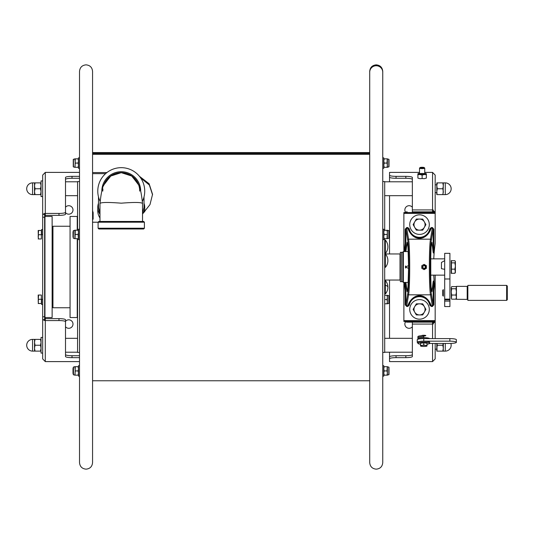 <?xml version="1.0" encoding="UTF-8"?>
<svg xmlns="http://www.w3.org/2000/svg" width="534" height="534" viewBox="0 0 534 534"><rect width="100%" height="100%" fill="white"/><g stroke="black" fill="none" stroke-linecap="round" stroke-linejoin="round"><path stroke-width="0.8" d="M369.708 153.004L92.562 153.004M92.562 172.569L106.907 172.569M142.531 213.974L149.974 204.622L152.557 194.349L149.14 183.763L139.447 176.313M92.562 222.224L144.407 222.197L144.407 228.232L98.102 228.232L98.102 222.197L98.857 221.45L121.258 221.45L98.857 221.45M185.919 153.952L182.661 153.952M185.919 152.617L182.661 152.617L185.919 152.617M279.609 153.952L276.345 153.952M279.609 152.617L276.345 152.617L279.609 152.617M92.562 154.299L369.708 154.299M92.562 173.657L105.598 173.657M152.55 194.776L149.346 185.018L140.649 177.922M185.919 153.919L182.661 153.919L185.919 153.919M279.609 153.919L276.345 153.919L279.609 153.919M92.562 219.494L93.13 219.167L92.569 218.833M92.562 210.99L93.13 212.539L93.13 218.313L92.562 218.833M93.13 212.539L92.562 213.059M79.519 181.573L77.564 181.573L77.564 230.201M77.564 238.678L77.564 352.427L79.519 352.427M52.132 317.536L52.132 216.464L52.132 317.536L44.956 317.536L44.956 216.464L52.132 216.464M69.74 307.758L52.946 307.758L52.946 226.242L69.74 226.242M77.236 238.678L77.236 317.536L70.067 317.536L70.067 216.464L77.236 216.464L77.236 230.201M70.067 317.536L70.067 216.464M144.026 203.26A23.476 16.601 180 0 1 144.727 207.299L144.727 210.977A23.476 16.601 180 0 1 144.687 211.951M98.483 203.26A23.476 16.601 0 0 0 97.782 207.299L97.782 210.977A23.476 16.601 0 0 0 99.978 217.985M144.727 207.299A23.476 16.601 180 0 1 142.985 213.58M97.782 207.299A23.476 16.601 0 0 0 99.978 214.308M99.978 213.193L98.483 207.439L98.483 196.852M144.026 196.852L144.026 207.439L142.531 213.193M103.709 185.365A18.476 18.476 0 0 1 139.728 191.145L139.594 188.929M142.478 201.178A23.476 23.476 180 0 0 121.258 167.669A23.476 23.476 0 0 1 144.727 191.145M100.032 201.178A23.476 23.476 0 0 1 121.258 167.669L121.258 167.669A23.476 23.476 0 0 0 97.782 191.145M103.876 184.938L110.631 176.087L121.258 172.676L110.858 175.973L104.077 184.43M102.915 188.936L102.782 191.145M142.531 221.45L121.258 221.45L143.653 221.45L142.531 221.45L142.531 203.434C141.25 202.246 134.154 202.166 121.258 203.18C108.355 202.166 101.26 202.246 99.978 203.434L99.978 221.45M138.433 184.43L131.651 175.973L121.258 172.676L131.871 176.08L138.633 184.938M98.102 228.232L98.857 228.986L143.653 228.986L144.407 228.232M107.014 228.986L112.2 228.986M101.82 190.945A19.438 19.438 0 0 1 121.258 171.714A19.438 19.438 0 0 1 140.689 190.945M138.98 185.845A18.503 18.503 180 0 0 103.529 185.845M369.708 72.19A6.521 6.495 0 0 1 376.23 65.649A6.521 6.495 0 0 1 382.751 72.19M382.751 72.143L382.751 71.369C382.364 67.411 380.188 65.235 376.23 64.848C372.265 65.235 370.095 67.411 369.708 71.369L369.708 72.237A6.521 6.495 0 0 1 376.23 65.749A6.521 6.495 0 0 1 382.751 72.237L382.751 462.631L382.751 376.136L383.792 376.136L383.792 365.703L382.751 365.703M384.707 238.678L384.707 352.427L382.751 352.427L382.751 234.439M384.707 230.201L384.707 181.573L382.751 181.573M385.368 253.957L400.026 253.957L400.026 280.043L384.707 280.043M385.341 244.766L385.341 240.04A10.179 10.179 0 0 1 385.341 253.51L385.341 244.766M385.341 258.65L385.341 253.93A10.179 10.179 0 0 1 385.341 267.394L385.341 258.65M385.341 285.209L385.341 280.49A10.179 10.179 0 0 1 387.884 287.225A10.179 3.044 0 0 0 385.341 285.209L385.341 293.96A10.179 10.179 0 0 0 387.884 287.225M79.519 168.297L78.478 168.297L78.478 157.864L79.519 157.864M79.519 239.659L78.478 239.659L78.478 229.226L79.519 229.226M79.519 376.136L78.478 376.136L78.478 365.703L79.519 365.703M382.751 71.369L382.751 157.864L383.792 157.864L383.792 168.297L382.751 168.297M382.751 229.226L383.792 229.226L383.792 239.659L382.751 239.659M78.431 160.26L78.311 159.573M73.258 166.681L73.258 159.479L73.452 166.935L74.894 167.316L75.267 163.077L78.097 163.077L78.478 160.961L78.097 158.838L78.478 158.838L74.894 158.838L75.267 158.838L75.06 166.595M73.258 159.479L74.894 158.838L75.267 163.077M78.097 163.077L78.478 165.2L78.097 167.316L78.478 167.316L75.267 167.316M78.097 167.316L78.304 166.595M78.431 368.106L78.311 367.419M75.267 370.923L74.894 366.684L73.452 367.065L73.452 374.775L74.894 375.162L75.267 370.923L78.097 370.923L78.478 368.8L78.097 366.684L78.478 366.684L74.894 366.684L75.267 366.684L75.06 374.434M73.258 367.319L73.258 374.521M73.452 374.775L73.452 367.065M78.097 370.923L78.478 373.039L78.097 375.162L78.478 375.162L75.267 375.162M78.097 375.162L78.304 374.434M78.431 231.623L78.311 230.942M75.06 230.942L74.934 231.623M75.06 237.957L75.267 230.201L74.894 230.201L78.097 230.201L78.478 232.323L78.097 234.439L75.267 234.439M78.097 234.439L78.304 237.95M78.097 238.678L75.267 238.678M78.097 230.201L78.478 230.201L78.097 230.201M73.452 238.297L74.894 238.678L74.894 230.201L73.258 230.842L73.258 238.044L73.452 230.588M73.258 230.842L73.258 238.044M389.006 166.681L389.006 159.479L389.006 166.681L387.377 167.316L387.377 165.2L386.996 167.316L387.377 167.316L383.792 167.316L384.173 167.316L383.792 165.2L384.173 163.077L386.996 163.077L387.21 159.566M384.173 163.077L383.792 160.961L384.173 158.838L386.996 158.838M389.006 159.479L387.377 158.838L387.377 165.2L386.996 163.077M389.006 160.474L389.006 165.687M383.833 165.894L383.959 166.581M384.173 158.838L383.792 158.838L384.173 158.838L383.959 159.566M387.377 232.323L386.996 238.678L387.377 238.678L386.996 238.678L387.377 236.562L387.377 230.201L386.996 230.201L387.377 232.323M386.996 238.678L383.792 238.678L384.173 238.678L383.792 236.562L384.173 234.439L386.996 234.439M384.173 234.439L383.792 232.323L384.173 230.201L388.819 230.588L388.819 238.297L387.377 238.678L387.377 236.562M383.833 237.256L383.959 237.944M387.203 230.922L386.996 230.201M384.173 230.201L383.792 230.201L384.173 230.201L383.959 230.928M389.006 238.044L389.006 230.842L388.819 238.297M389.006 231.836L389.006 237.049M389.006 374.521L389.006 367.319L389.006 374.521L387.377 375.162L387.377 373.039L386.996 375.162L387.377 375.162L383.792 375.162L384.173 375.162L383.792 373.039L384.173 370.923L386.996 370.923L387.21 367.405M384.173 370.923L383.792 368.8L384.173 366.684L386.996 366.684M389.006 367.319L387.377 366.684L387.377 373.039L386.996 370.923M389.006 368.313L389.006 373.526M383.833 373.74L383.959 374.427M384.173 366.684L383.792 366.684L384.173 366.684L383.959 367.405M384.707 295.322L386.996 295.322L387.377 297.438L386.996 299.561L387.377 301.677L386.996 303.799L387.377 303.799L384.707 303.799M384.707 299.561L386.996 299.561M387.21 303.058L387.337 302.377M387.203 296.043L386.996 295.322L387.377 295.322L386.996 295.322M387.377 295.322L388.819 295.702L388.819 303.412L387.377 303.799L387.377 295.322M389.006 303.158L389.006 295.956L388.819 303.412M389.006 296.951L389.006 302.164M44.636 316.769L44.636 320.48L44.636 319.659L42.673 319.686L42.673 196.572L41.045 196.572L41.045 180.919L42.673 180.919L42.673 175.099L42.673 214.341L44.636 214.341L44.636 316.769L42.673 316.769M44.636 214.314L44.636 213.52L44.636 214.314L42.673 214.314M42.673 319.686L42.673 358.901L42.673 353.081L41.045 353.081L41.045 337.428L42.673 337.428L42.673 319.686L44.636 319.686M43.321 319.686A2.61 2.57 -0 0 0 45.283 320.567L58.98 320.567L58.98 318.638A6.521 1.135 0 0 1 65.502 319.773L65.502 354.583A6.521 1.135 180 0 0 72.023 355.717L72.023 357.646A6.521 1.135 0 0 1 65.502 356.512L65.502 321.695A6.521 1.135 180 0 0 58.98 320.567M58.98 318.638L45.283 318.638L45.283 361.605L79.519 361.605L45.283 361.605L42.673 358.901M79.519 357.646L72.023 357.646M79.519 355.717L72.023 355.717M65.502 321.695L65.502 319.773M45.283 318.638L45.283 317.536M45.283 216.464L45.283 215.362L58.98 215.362A6.521 1.135 180 0 0 65.502 214.227L65.502 179.417A6.521 1.135 0 0 1 72.023 178.283L72.023 176.353L79.519 176.353M65.502 212.652A4.239 4.239 0 0 0 72.998 209.942A4.239 4.239 0 0 0 65.502 207.232M65.502 326.768A4.239 4.239 0 0 0 72.998 324.058A4.239 4.239 0 0 0 65.502 321.348M45.283 215.362L45.283 172.395L79.519 172.395L45.283 172.395L42.673 175.099M72.023 176.353A6.521 1.135 180 0 0 65.502 177.488L65.502 212.305A6.521 1.135 0 0 1 58.98 213.433L45.283 213.433A2.61 2.57 180 0 0 43.321 214.314M79.519 178.283L72.023 178.283M65.502 212.305L65.502 214.227M41.632 234.72L41.632 229.507L42.673 229.507L42.673 234.72L41.632 234.72M41.632 299.28L42.673 299.28L42.673 304.493L41.632 304.493L41.632 299.28M38.174 230.481L38.555 230.481L38.174 236.842L38.555 234.72L41.372 234.72L41.372 230.481L38.174 230.481L38.555 230.481L38.174 230.481L38.348 238.237M38.348 233.999L38.221 233.298M38.221 237.537L38.555 238.958L38.174 238.958M38.221 236.141L38.348 235.454M41.372 234.72L41.372 238.958L38.555 238.958M38.174 295.042L38.555 295.042L38.174 301.396L38.555 299.28L41.372 299.28L41.372 295.042L38.174 295.042L38.555 295.042L38.174 295.042L38.348 302.791M38.221 297.852L38.174 297.138M38.221 302.09L38.555 303.519L38.174 303.519M38.174 297.158L38.348 298.553M38.221 300.702L38.348 300.008M41.372 299.28L41.372 303.519L38.555 303.519M402.963 252.328L401.661 252.328L401.661 267L401.661 252.328L400.353 252.328L400.353 281.672L401.661 281.672L401.661 267L401.661 281.672L402.963 281.672M408.27 282.433L403.364 282.433L403.364 251.567L408.27 251.567M408.603 265.632L405.246 267L408.603 268.368M403.364 282.433L402.963 282.032L402.963 251.968L403.364 251.567M430.771 251.801L430.771 282.199M430.537 275.19L430.537 258.81M433.181 252.529L433.181 229.126L433.835 229.126L432.34 227.537L431.298 227.537L429.77 228.872A10.433 10.433 0 0 1 409.284 228.872L407.756 227.537L406.714 227.537L405.219 229.126L405.873 229.126L406.714 228.151L407.756 228.151C412.709 241.795 426.339 241.795 431.298 228.151L432.34 228.151L433.181 229.126L431.359 240C429.843 247.402 429.843 286.598 431.359 294L433.181 304.874L432.34 305.849L431.298 305.849C426.346 292.205 412.715 292.205 407.756 305.849L406.714 305.849L405.873 304.874L405.219 304.874L406.714 306.463L407.756 306.463L409.284 305.128A10.433 10.433 0 0 1 429.77 305.128L431.298 306.463L432.34 306.463L433.835 304.874L433.181 304.874L433.181 281.471L431.959 291.684L431.058 286.791L430.451 267L431.058 247.209L431.959 242.316L433.181 252.529L434.089 253.416A169.839 169.839 0 0 1 435.083 244.212L435.15 243.524L435.083 244.212A10.433 10.433 0 0 0 435.177 242.81L435.177 175.099L435.177 212.552L403.878 212.552L403.878 213.42L435.177 213.42M403.878 213.42L403.878 242.81A10.433 10.433 0 0 0 403.971 244.212A169.839 169.839 0 0 1 404.805 251.567M405.913 251.567L407.095 242.316L407.996 247.209L408.603 267L407.996 286.791L407.095 291.684L405.913 282.433M404.805 282.433A169.839 169.839 0 0 1 403.971 289.788A10.433 10.433 0 0 0 403.878 291.19L403.878 320.58L435.177 320.58L435.177 291.19A10.433 10.433 0 0 0 435.083 289.788L435.15 290.476L435.083 289.788A169.839 169.839 0 0 1 434.089 280.584L433.181 281.471M435.177 320.58L435.177 275.15L435.177 338.603L435.177 321.448L403.878 321.448L403.878 320.58M433.922 255.679A169.839 169.839 0 0 1 434.089 253.416L433.741 258.85M433.741 275.15L434.089 280.584A169.839 169.839 0 0 1 433.922 278.321M404.024 289.388L404.084 288.947M404.145 288.467L404.205 287.973M404.205 246.027L404.145 245.533M404.084 245.053L404.024 244.612M435.03 244.612L434.97 245.053M434.91 245.533L434.85 246.027M434.85 287.973L434.91 288.467M434.97 288.947L435.03 289.388M405.873 282.433L405.873 304.874L407.696 294C409.211 286.598 409.211 247.402 407.696 240L405.873 229.126L405.873 251.567M432.34 228.151L430.491 239.179C428.976 246.815 428.976 287.185 430.491 294.821L432.34 305.849M406.714 305.849L408.563 294.821C410.079 287.185 410.079 246.815 408.563 239.179L406.714 228.151M426.332 266.559L426.199 266.132M421.98 266.126L421.853 266.559M431.298 305.849L430.411 305.007C425.718 292.605 413.336 292.599 408.644 305.007L407.756 305.849M430.411 305.007A11.087 11.087 0 0 0 420.745 296.083M420.505 296.063A11.087 11.087 0 0 0 419.911 296.023M419.851 296.023A11.087 11.087 0 0 0 419.203 296.023M419.15 296.023A11.087 11.087 0 0 0 418.549 296.063M418.316 296.083A11.087 11.087 0 0 0 408.644 305.007M407.756 228.151L408.644 228.993C413.336 241.395 425.711 241.401 430.411 228.993L431.298 228.151M408.644 228.993A11.087 11.087 0 0 0 418.309 237.917M418.543 237.937A11.087 11.087 0 0 0 419.143 237.977M419.203 237.977A11.087 11.087 0 0 0 419.851 237.977M419.904 237.977A11.087 11.087 0 0 0 420.505 237.937M420.739 237.917A11.087 11.087 0 0 0 430.411 228.993M421.807 267A2.283 2.283 0 0 1 425.231 265.024A2.283 2.283 0 0 1 425.231 268.976A2.283 2.283 0 0 1 421.807 267L421.807 265.685L424.089 264.363L426.372 265.685L426.372 268.315L424.089 269.637L421.807 268.315L421.807 267M422.788 267A1.302 1.302 0 0 1 424.089 265.698A1.302 1.302 0 0 1 425.398 267A1.302 1.302 0 0 1 424.089 268.302A1.302 1.302 0 0 1 422.788 267M435.177 358.901L435.177 343.435L435.177 358.901L432.567 361.605L389.533 361.605L432.567 361.605L432.567 343.435M432.567 212.552L432.567 211.851L435.177 212.398L432.567 209.922L412.355 209.922L412.355 177.488A6.521 1.135 180 0 0 405.833 176.353L396.054 176.353L396.054 178.283A6.521 1.135 180 0 1 389.533 177.148L389.533 175.225A6.521 1.135 0 0 0 396.054 176.353M432.567 209.922L432.567 211.851L412.355 211.851L412.355 209.922L432.567 209.922L432.567 172.395L424.744 172.395L432.567 172.395L435.177 175.099M389.533 172.395L419.524 172.395L389.533 172.395L389.533 175.225M426.372 178.056L424.256 178.69L422.134 178.53A2.77 0.481 0 0 0 422.154 178.536M396.054 178.283L405.833 178.283L405.833 176.353M412.355 179.417A6.521 1.135 0 0 0 405.833 178.283M389.533 174.318L389.533 181.8M389.533 195.691L389.533 253.957M389.533 280.043L389.533 338.309M389.533 352.2L389.533 359.682M405.546 212.265A4.239 4.239 0 0 1 409.091 205.703A4.239 4.239 0 0 1 412.355 207.232M412.355 326.768A4.239 4.239 0 0 1 405.366 326.074A4.239 4.239 0 0 1 405.546 321.735M389.533 361.605L389.533 358.775A6.521 1.135 180 0 1 396.054 357.646L405.833 357.646A6.521 1.135 0 0 0 412.355 356.512L412.355 322.149L407.135 322.149L432.567 322.149L432.567 324.078L412.355 324.078L432.567 324.078L435.177 321.601L432.567 322.149L432.567 321.448M432.567 306.443L432.567 305.815M432.567 228.185L432.567 227.557M423.762 335.986A2.056 0.354 180 0 0 425.818 335.626A2.056 0.354 180 0 0 423.762 335.272A2.056 0.354 180 0 0 421.713 335.626A2.056 0.354 180 0 0 421.753 335.699M389.533 358.775L389.533 356.852A6.521 1.135 0 0 1 396.054 355.717L405.833 355.717A6.521 1.135 180 0 0 412.355 354.583M405.119 212.552A3.257 3.257 0 0 1 407.135 211.851A3.257 3.257 0 0 0 405.119 212.552M403.878 318.891L403.878 282.433L403.878 318.891M403.878 251.567L403.878 215.109L403.878 251.567M407.135 322.149A3.257 3.257 0 0 1 405.119 321.448A3.257 3.257 0 0 0 407.135 322.149M412.355 211.851L432.567 211.851M433.221 322.062L433.221 324.011L433.221 322.062M433.221 211.938L433.221 209.989L433.221 211.938M412.355 322.149L432.567 322.149M409.745 309.386A9.779 9.779 0 0 0 419.524 319.165A9.779 9.779 0 0 0 429.309 309.386A9.779 9.779 0 0 0 419.524 299.607A9.779 9.779 0 0 0 409.745 309.386M409.745 224.614A9.779 9.779 0 0 0 419.524 234.393A9.779 9.779 0 0 0 429.309 224.614A9.779 9.779 0 0 0 419.524 214.835A9.779 9.779 0 0 0 409.745 224.614M414.724 306.616A5.54 5.54 0 0 0 414.724 312.156L413.129 309.386L414.724 306.616A5.54 5.54 0 0 1 424.33 306.616L425.925 309.386L424.33 312.156A5.54 5.54 0 0 0 424.33 306.616L422.728 303.846L416.326 303.846L414.724 306.616M424.33 312.156A5.54 5.54 0 0 1 414.724 312.156L416.326 314.926L422.728 314.926L424.33 312.156M414.724 221.844A5.54 5.54 0 0 0 414.724 227.384L413.129 224.614L414.724 221.844A5.54 5.54 0 0 1 424.33 221.844L425.925 224.614L424.33 227.384A5.54 5.54 0 0 0 424.33 221.844L422.728 219.073L416.326 219.073L414.724 221.844M424.33 227.384A5.54 5.54 0 0 1 414.724 227.384L416.326 230.154L422.728 230.154L424.33 227.384M73.258 160.474L73.258 165.687M73.452 368.313L72.998 368.313L72.998 373.526L73.452 373.526M73.452 231.836L72.998 231.836L72.998 237.049L73.452 237.049M443.247 343.435L442.806 345.251L443.327 348.188L442.806 351.118L436.805 351.118L436.805 343.435L437.046 350.117M436.805 338.603C436.805 337.047 436.805 337.047 436.805 338.603M437.333 194.616L436.805 194.616L436.805 182.882L443.327 182.882L442.806 182.882L443.327 185.812L442.806 188.749L443.327 191.679L442.806 194.616L436.805 194.616L436.805 182.882L437.333 182.882L436.805 185.812L437.333 188.749L436.805 191.679L437.046 193.615M42.673 188.749L42.673 196.572M34.523 349.163L34.763 350.117M40.811 350.117L41.045 349.163M40.811 340.385L40.524 339.384L41.045 339.384L40.524 339.384L41.045 342.321L40.524 345.251L41.045 348.188L40.524 351.118L41.045 351.118L35.05 351.118L34.523 348.188L35.05 345.251L40.524 345.251M35.05 345.251L34.523 342.321L35.05 339.384L34.523 339.384L35.05 339.384L34.763 340.385M35.05 339.384L40.524 339.384M35.05 351.118L34.523 351.118L35.05 351.118M32.567 339.384L34.523 339.384L34.523 351.118L32.567 351.118L32.567 339.384A5.867 5.867 0 0 0 26.7 345.251A5.867 5.867 0 0 0 32.567 351.118M34.523 192.661L34.763 193.615M40.811 193.615L41.045 192.661M40.811 183.883L40.524 182.882L41.045 182.882L40.524 182.882L41.045 185.812L40.524 188.749L41.045 191.679L40.524 194.616L41.045 194.616L35.05 194.616L34.523 191.679L35.05 188.749L40.524 188.749M35.05 188.749L34.523 185.812L35.05 182.882L34.523 182.882L35.05 182.882L34.763 183.883M35.05 182.882L40.524 182.882M35.05 194.616L34.523 194.616L35.05 194.616M32.567 182.882L34.523 182.882L34.523 194.616L32.567 194.616L32.567 182.882A5.867 5.867 0 0 0 26.7 188.749A5.867 5.867 0 0 0 32.567 194.616M443.093 344.25L442.806 345.251L437.333 345.251L436.805 348.188L436.805 351.118L437.333 351.118M436.892 343.435L437.333 345.251M442.806 351.118L443.327 351.118L442.806 351.118L443.093 350.117M443.267 349.156L443.327 351.118L445.283 351.118L445.283 343.435M443.327 343.435L443.327 348.188M443.093 187.748L442.806 188.749L437.333 188.749M443.267 186.78L443.093 193.615M443.267 192.654L443.327 191.679M442.806 194.616L445.283 194.616L445.283 182.882L443.327 182.882L443.327 185.812M422.134 168.016A2.109 0.367 0 0 0 424.21 167.589A2.109 0.367 0 0 0 422.134 167.289A2.109 0.367 0 0 0 420.058 167.589A2.109 0.367 0 0 0 422.134 168.016M420.058 167.589L419.57 168.063A2.61 0.454 0 0 0 419.524 168.143A2.61 0.454 0 0 0 422.134 168.597A2.61 0.454 0 0 0 424.744 168.143A2.61 0.454 0 0 0 424.704 168.063L424.21 167.589M422.134 175.105L422.134 178.53L420.018 178.69L417.895 178.109L417.895 174.678L420.018 174.518A4.239 0.734 0 0 0 424.256 174.518L422.134 175.105L420.018 174.518A4.239 0.734 180 0 1 417.895 173.884A4.239 0.734 180 0 1 418.102 173.657A4.239 0.734 180 0 1 419.524 173.303M424.744 173.303A4.239 0.734 180 0 1 426.172 173.657A4.239 0.734 180 0 1 426.372 173.884A4.239 0.734 180 0 1 424.256 174.518L426.372 174.678L426.372 173.83L426.372 178.109M422.134 173.43A2.61 0.454 0 0 0 419.524 173.884A2.61 0.454 0 0 0 422.134 174.331A2.61 0.454 0 0 0 424.744 173.884A2.61 0.454 0 0 0 422.134 173.43M417.895 174.678L417.895 173.83L417.895 174.678M417.895 339.244L417.895 336.654A5.867 1.021 0 0 1 423.762 335.632L423.762 336.66A5.867 1.021 180 0 0 417.895 337.682A5.867 1.021 0 0 1 423.762 336.66L423.762 337.688A5.867 1.021 180 0 0 417.895 338.71A5.867 1.021 0 0 1 423.762 337.688A5.867 1.021 0 0 1 429.603 338.603M429.603 343.435L449.848 343.435A6.521 1.135 180 0 0 456.37 342.307L456.37 339.737A6.521 1.135 180 0 0 449.848 338.603L423.762 338.603A6.521 1.135 180 0 0 417.248 339.737L417.248 342.307A6.521 1.135 180 0 0 417.895 342.801M456.37 342.307A6.521 1.135 180 0 0 449.848 341.173L423.762 341.173A6.521 1.135 180 0 0 417.248 342.307M427.026 344.183A5.867 1.021 180 0 0 429.636 343.335A5.867 1.021 180 0 0 423.762 342.314A5.867 1.021 180 0 0 417.895 343.335A5.867 1.021 180 0 0 420.505 344.183M417.895 343.335L417.895 342.307A5.867 1.021 0 0 1 423.762 341.286A5.867 1.021 0 0 1 429.636 342.307L429.636 343.335M423.762 345.338L423.762 344.964L422.134 345.411A3.257 0.567 0 0 1 425.398 345.411L423.762 344.964L423.762 342.868L420.505 343.195L420.505 345.284L422.134 345.411A3.257 0.567 0 0 0 420.505 345.899L420.505 345.284L420.505 345.899A3.257 0.567 0 0 0 420.659 346.072A3.257 0.567 0 0 0 422.134 346.392A3.257 0.567 180 0 0 425.398 346.392A3.257 0.567 0 0 0 426.873 346.072L427.026 345.992M423.762 342.868L427.026 343.195L427.026 345.284L425.398 345.411A3.257 0.567 0 0 1 427.026 345.899A3.257 0.567 0 0 1 426.873 346.072M427.026 345.284L427.026 345.939L427.026 345.284M444.695 301.103L444.695 299.127L444.695 299.821L449.915 299.821L449.915 253.33L444.695 253.33L444.695 299.127L449.915 299.127L449.915 306.556L444.695 306.556L444.695 301.103L449.915 301.103M444.695 278.982L449.915 278.982M405.573 268.081L405.573 265.919M444.695 269.356L441.438 268.682L441.438 262.448L444.695 260.632M506.646 285.39L506.646 300.388L467.851 300.388L467.851 285.39L506.646 285.39L507.3 286.037L507.3 299.734L506.646 300.388M456.436 299.3L456.436 286.364L467.197 286.364L467.197 299.407L456.436 299.3M442.739 295.502L442.739 290.229L443.34 289.628L443.34 296.15L442.739 295.549M455.943 286.591L456.436 287.666L455.943 288.74L451.717 288.74L451.217 291.884L451.717 295.035L451.417 298.773L451.217 287.666L451.717 286.591L455.943 286.591L456.436 287.345M451.217 287.666L451.717 288.74M455.943 288.74L456.436 291.884L455.943 295.035L456.436 297.111L455.943 299.18L451.717 299.18M455.943 299.18L456.436 298.433M455.943 295.035L451.717 295.035M451.217 273.415L451.217 260.585L451.217 273.415M451.217 270.364L451.217 263.636L451.217 270.364M455.395 261.46L454.895 260.705L455.395 261.46M454.895 273.295L455.395 272.54L454.895 269.149L451.477 269.149L451.477 273.295L454.895 273.295L455.395 271.219L455.395 272.22M455.395 271.219L455.395 261.78L454.895 262.855L455.395 265.999L454.895 269.149M451.477 269.149L451.477 262.855L454.895 262.855M451.477 262.855L451.477 260.705L454.895 260.705M92.562 211.958L92.742 218.88M73.452 166.935L73.452 159.225M388.819 159.225L388.819 166.935M388.819 367.065L388.819 374.775M58.98 213.433L58.98 215.362M44.636 217.231L42.673 217.231M433.835 253.416L433.835 229.126M405.219 229.126L405.219 251.567M405.219 282.433L405.219 304.874M433.835 304.874L433.835 280.584M407.696 294A0.868 0.814 9.5 0 0 408.563 294.821L430.491 294.821A0.868 0.814 170.5 0 0 431.359 294M431.359 240A0.868 0.814 -170.5 0 0 430.491 239.179L408.563 239.179A0.868 0.814 -9.5 0 0 407.696 240M432.567 324.078L432.567 338.603M396.054 357.646L396.054 355.717M405.833 355.717L405.833 357.646M423.762 338.603L423.762 341.173M449.848 338.603L449.848 341.173M92.562 152.564L369.708 152.564M369.708 380.762L92.562 380.762M279.469 153.905L276.485 153.905M185.785 153.905L182.795 153.905M92.562 153.872L369.708 153.872M86.041 64.848C89.999 65.235 92.175 67.411 92.562 71.369L92.562 462.631C92.175 466.589 89.999 468.765 86.041 469.152C82.082 468.765 79.906 466.589 79.519 462.631L79.519 71.369C79.906 67.411 82.082 65.235 86.041 64.848M92.562 210.529L92.829 211.698M93.13 218.313L93.13 219.167M52.459 248.53L52.946 248.53M52.459 285.47L52.946 285.47M99.978 203.434C101.12 192.948 102.495 186.586 104.11 184.35M142.531 203.434C141.39 192.948 140.015 186.586 138.399 184.35M143.653 221.45L144.407 222.197M382.751 462.631C382.364 466.589 380.188 468.765 376.23 469.152C372.265 468.765 370.095 466.589 369.708 462.631L369.708 72.237M369.708 209.421L369.708 111.185M384.707 253.957L385.341 253.957M425.698 267C424.997 264.917 423.923 264.917 422.481 267C423.923 269.083 424.997 269.083 425.698 267M412.355 352.2L384.707 352.2M77.564 352.2L65.502 352.2M412.355 338.309L384.707 338.309M77.564 338.309L65.502 338.309M412.355 195.691L384.707 195.691M77.564 195.691L65.502 195.691M412.355 181.8L384.707 181.8M77.564 181.8L65.502 181.8M435.177 349.163L436.805 349.163M435.177 184.837L436.805 184.837M435.177 192.661L436.805 192.661M445.283 351.118A5.867 5.867 0 0 0 450.863 343.422M445.283 194.616A5.867 5.867 0 0 0 451.157 188.749A5.867 5.867 0 0 0 445.283 182.882M424.744 173.884L424.744 168.143M419.524 173.884L419.524 168.143M430.938 258.85L444.695 258.85M430.938 275.15L444.695 275.15"/></g></svg>
